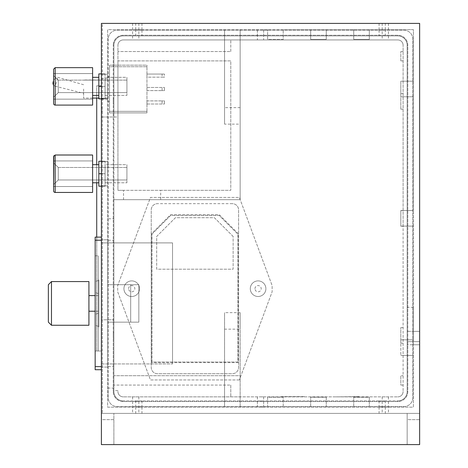 <?xml version="1.0" encoding="UTF-8"?>
<svg xmlns="http://www.w3.org/2000/svg" width="468" height="468" viewBox="0 0 468 468"><rect width="100%" height="100%" fill="white"/><g stroke="black" fill="none" stroke-linecap="round" stroke-linejoin="round"><path stroke-width="0.35" stroke-dasharray="2.34 1.75" d="M95.162 287.042L95.162 291.722L95.162 287.042M98.28 287.042L98.28 280.8L98.28 287.042M95.162 319.802L95.162 324.482L95.162 319.802M98.28 319.802L98.28 313.56L98.28 319.802M48.362 322.142L48.362 284.702M51.48 281.578L51.48 325.26M88.92 281.578L88.92 325.26M101.398 369.72L101.398 366.602L101.398 369.72L95.162 369.72L95.162 366.602L101.398 366.602L101.398 240.242L101.398 366.602M101.398 237.118L101.398 240.242L101.398 237.118L95.162 237.118L95.162 366.602M101.398 242.892L101.398 363.946L101.398 242.892L172.534 242.892L172.534 363.946L172.534 242.892L101.398 242.892M138.838 284.702L107.64 284.702L138.838 284.702L138.838 322.142L138.838 284.702L107.64 284.702L107.64 322.142L107.64 284.702L130.695 284.702L130.695 322.142L107.64 322.142L138.838 322.142L130.695 322.142L130.695 284.702L130.695 322.142L107.64 322.142L138.838 322.142L138.838 284.702L130.695 284.702L130.695 322.142L138.838 322.142L138.838 284.702M107.64 322.142L107.64 284.702L107.64 322.142M88.92 303.422L88.92 295.618L88.92 303.422M98.28 303.422L98.28 295.618L98.28 303.422M98.28 326.822L98.906 326.822L98.906 280.022L98.906 326.822L98.28 326.822L98.28 280.022L98.28 326.822M98.28 280.022L98.906 280.022L98.28 280.022M95.162 351L98.28 351L98.28 255.838L98.28 351L95.162 351L95.162 255.838L95.162 351M95.162 255.838L98.28 255.838L95.162 255.838M101.398 363.946L172.534 363.946L101.398 363.946M101.398 186.206L105.084 186.206L98.842 186.206L105.084 186.206L98.842 186.206L98.842 161.249L105.084 161.249L105.084 186.206L105.084 161.249L98.842 161.249L98.842 173.727L105.084 173.727L105.084 186.206L105.084 173.727L98.842 173.727L98.842 186.206L98.842 161.249L105.084 161.249L101.398 161.249M105.084 164.677L105.084 182.777L105.084 164.677L105.084 182.777L105.084 164.677L126.922 164.677L126.922 182.777L126.922 164.677L126.922 182.777L126.922 164.677L105.084 164.677M98.842 164.677L98.842 182.777L98.842 164.677L98.842 182.777L98.842 164.677L92.606 164.677L92.606 182.777L92.606 164.677M126.922 179.969L126.922 167.486L126.922 179.969L126.922 167.486L126.922 179.969L58.284 179.969L58.284 167.486L58.284 179.969L58.284 167.486L58.284 179.969L126.922 179.969M53.604 162.917L55.165 164.496L55.165 161.033L53.604 161.033L53.604 162.917L53.604 161.033L55.165 161.033L55.165 164.496L53.604 162.917L53.604 186.422L55.165 186.422L53.604 186.422L53.604 184.532L55.165 182.953L53.604 184.532L53.604 162.917L55.165 164.496L55.165 160.934L53.604 161.033L53.604 186.422L53.604 161.033L53.604 162.917L53.604 161.033L55.165 161.033L55.165 164.496L53.604 162.917L53.604 186.422L55.165 186.422L55.165 182.953L55.165 186.521L53.604 186.422L53.604 184.532L55.165 182.953L53.604 184.532L53.604 162.917M53.604 186.521L53.604 160.934L53.604 186.521L92.606 186.521L92.606 160.934L92.606 186.521L92.606 160.934L92.606 186.521L92.606 160.934L92.606 186.521L55.165 186.521L55.165 182.953L55.165 186.521L92.606 186.521L92.606 160.934L92.606 186.521L53.604 186.521L53.604 160.934L53.604 190.886L53.604 156.569L53.604 190.886M55.165 183.087L58.284 179.969L55.165 183.087M55.165 192.447L92.606 192.447L92.606 155.007L92.606 192.447L92.606 155.007L55.165 155.007L55.165 192.447M53.604 103.527L53.604 69.206L53.604 103.527L53.604 73.575L53.604 99.157L53.604 73.575L53.604 99.157L92.606 99.157L92.606 73.575L92.606 99.157L92.606 73.575L92.606 99.157L92.606 73.575L92.606 99.157L53.604 99.157M55.165 105.089L92.606 105.089L92.606 67.649L92.606 105.089L92.606 67.649L55.165 67.649L55.165 105.089M101.398 98.847L105.084 98.847L98.842 98.847L105.084 98.847L98.842 98.847L98.842 73.885L105.084 73.885L105.084 98.847L105.084 73.885L98.842 73.885L98.842 86.369L105.084 86.369L105.084 98.847L105.084 86.369L98.842 86.369L98.842 98.847L98.842 73.885L105.084 73.885L101.398 73.885M105.084 77.319L105.084 95.413L105.084 77.319L105.084 95.413L105.084 77.319L126.922 77.319L126.922 95.413L126.922 77.319L126.922 95.413L126.922 77.319L105.084 77.319M98.842 77.319L98.842 95.413L98.842 77.319L98.842 95.413L98.842 77.319L92.606 77.319L92.606 95.413L92.606 77.319M126.922 92.606L126.922 80.127L126.922 92.606L126.922 80.127L126.922 92.606L58.284 92.606L58.284 80.127L58.284 92.606L58.284 80.127L58.284 92.606L126.922 92.606M53.604 75.559L55.165 77.138L55.165 73.669L53.604 73.669L53.604 75.559L53.604 73.669L55.165 73.669L55.165 77.138L53.604 75.559L53.604 99.064L55.165 99.064L53.604 99.064L53.604 97.174L55.165 95.595L53.604 97.174L53.604 75.559L55.165 77.138L55.165 73.575L53.604 73.669L53.604 99.064L53.604 73.669L53.604 75.559L53.604 73.669L55.165 73.669L55.165 77.138L53.604 75.559L53.604 99.064L55.165 99.064L55.165 95.595L55.165 99.157L53.604 99.064L53.604 97.174L55.165 95.595L53.604 97.174L53.604 75.559M55.165 99.157L92.606 99.157L92.606 73.575L92.606 99.157L55.165 99.157L55.165 95.595L55.165 99.157M55.165 95.729L58.284 92.606L55.165 95.729M98.842 173.727L105.084 173.727L101.398 173.727L101.398 161.559L101.398 173.727M53.604 186.422L53.604 161.033L53.604 186.422M98.842 86.369L105.084 86.369L101.398 86.369L101.398 74.201L101.398 98.537L101.398 86.369M53.604 99.064L53.604 73.669M152.012 234.094L170.732 215.374L219.088 215.374L237.808 234.094L237.808 362.016L152.012 362.016L152.012 234.094L170.732 215.374L219.088 215.374L237.808 234.094L237.808 362.016L152.012 362.016L152.012 234.094M258.09 296.496A7.798 7.798 0 0 1 251.334 284.796A7.798 7.798 0 0 1 264.847 284.796A7.798 7.798 0 0 1 258.09 296.496A7.798 7.798 0 0 0 264.847 284.796A7.798 7.798 0 0 0 251.334 284.796A7.798 7.798 0 0 0 258.09 296.496M131.73 296.496A7.798 7.798 0 0 1 124.974 284.796A7.798 7.798 0 0 1 138.487 284.796A7.798 7.798 0 0 1 131.73 296.496A7.798 7.798 0 0 0 138.487 284.796A7.798 7.798 0 0 0 124.974 284.796A7.798 7.798 0 0 0 131.73 296.496M233.128 236.434L214.408 217.714L175.412 217.714L156.692 236.434L156.692 269.194L233.128 269.194L233.128 236.434L214.408 217.714L175.412 217.714L156.692 236.434L156.692 269.194L233.128 269.194L233.128 236.434M232.35 203.674L157.47 203.674L232.35 203.674A6.242 6.242 0 0 1 238.592 209.916L238.592 367.474A6.242 6.242 0 0 1 232.35 373.716L157.47 373.716A6.242 6.242 0 0 1 151.228 367.474L151.228 209.916A6.242 6.242 0 0 1 157.47 203.674A6.242 6.242 0 0 0 151.228 209.916L151.228 367.474A6.242 6.242 0 0 0 157.47 373.716L232.35 373.716A6.242 6.242 0 0 0 238.592 367.474L238.592 209.916A6.242 6.242 0 0 0 232.35 203.674M239.37 379.957L150.45 379.957L117.69 291.816L117.69 285.574L150.45 197.438L239.37 197.438L272.13 285.574L272.13 291.816L239.37 379.957L272.13 291.816L272.13 285.574L239.37 197.438L150.45 197.438L117.69 285.574L117.69 291.816L150.45 379.957L239.37 379.957M101.398 335.398L101.398 332.59L101.398 335.398M96.718 335.398L96.718 332.59L96.718 335.398M101.398 101.398L101.398 98.59L101.398 101.398M96.718 101.398L96.718 98.59L96.718 101.398M96.718 98.087L96.718 85.802L101.398 85.802L96.718 85.802L96.718 351L101.398 351L101.398 85.802L101.398 351L96.718 351L96.718 237.118M96.718 182.777L96.718 164.677M135.72 400.918L141.962 400.918L135.72 400.918L135.72 406.534L141.962 406.534L135.72 406.534M135.72 396.864L138.838 396.864L135.72 396.864M135.72 39.938L132.602 39.938L135.72 39.938M135.72 35.878L141.962 35.878L135.72 35.878L135.72 30.262L141.962 30.262L135.72 30.262M260.518 400.918L263.642 400.918L260.518 400.918M260.518 396.864L263.642 396.864L260.518 396.864M260.518 39.938L263.642 39.938L260.518 39.938M260.518 35.878L263.642 35.878L260.518 35.878M385.322 400.918L379.08 400.918L385.322 400.918L385.322 406.534L379.08 406.534L385.322 406.534M385.322 396.864L382.198 396.864L385.322 396.864M385.322 39.938L382.198 39.938L385.322 39.938M385.322 35.878L379.08 35.878L385.322 35.878L385.322 30.262L379.08 30.262L385.322 30.262M123.54 199.678L113.882 199.678L113.882 375.71L240.148 375.71L240.148 396.864L397.8 396.864L123.242 396.864L240.148 396.864L240.148 375.71L113.882 375.71L113.882 391.558L113.882 390.622L117.936 390.622L117.936 391.558L117.936 390.622L113.882 390.622L113.882 199.678L240.148 199.678L240.148 39.938L123.242 39.938L397.8 39.938L240.148 39.938L240.148 199.678L123.54 199.678L123.54 190.318L160.682 190.318L160.682 199.678M101.398 107.757L101.398 444.6L419.638 444.6L407.16 444.6L407.16 413.402L407.16 444.6L419.638 444.6L419.638 23.4L419.638 419.638L407.16 419.638L407.16 444.6L113.882 444.6L113.882 413.402L113.882 419.638L101.398 419.638L101.398 107.757L102.334 107.757L102.334 23.4L101.398 23.4L101.398 413.402L419.638 413.402L101.398 413.402L419.638 413.402L101.398 413.402L419.638 413.402L419.638 23.4L101.398 23.4L419.638 23.4L101.398 23.4L101.398 413.402L101.398 319.802L101.398 413.402L419.638 413.402L419.638 23.4L101.398 23.4L101.398 319.802L113.256 319.802L113.256 391.558A9.986 9.986 0 0 0 123.242 401.544L397.8 401.544A9.986 9.986 0 0 0 407.786 391.558L407.786 45.238A9.986 9.986 0 0 0 397.8 35.258L123.242 35.258A9.986 9.986 0 0 0 113.256 45.238A9.986 9.986 0 0 1 123.242 35.258L397.8 35.258A9.986 9.986 0 0 1 407.786 45.238L407.786 391.558A9.986 9.986 0 0 1 397.8 401.544L123.242 401.544A9.986 9.986 0 0 1 113.256 391.558L113.256 45.238L113.256 319.802L101.398 319.802L113.882 319.802L101.398 319.802L101.398 117L113.882 117L113.882 45.238L113.882 117L117.936 117L117.936 190.318L230.788 190.318L230.788 60.898L117.936 60.898L117.936 190.318L123.54 190.318M101.398 111.905L102.334 111.905L102.334 23.4L101.398 23.4L419.638 23.4L419.638 444.6L419.638 419.638L407.16 419.638L407.16 413.402L407.16 444.6L113.882 444.6L113.882 413.402L113.882 444.6L101.398 444.6L113.882 444.6L113.882 419.638L101.398 419.638L101.398 444.6L101.398 23.4L101.398 117L117.936 117L117.936 45.238L117.936 60.898L230.788 60.898L230.788 190.318L160.682 190.318M403.106 226.202L403.106 45.238L403.106 391.558L403.106 226.202L400.83 226.202L400.83 210.6L403.106 210.6L400.83 210.6L400.83 226.202L403.106 226.202M123.242 35.878L397.8 35.878L123.242 35.878A9.36 9.36 0 0 0 113.882 45.238A9.36 9.36 0 0 1 123.242 35.878A9.36 9.36 0 0 0 113.882 45.238L113.882 218.784L108.266 218.784L108.266 39.002A8.734 8.734 0 0 1 117 30.262L404.042 30.262A8.734 8.734 0 0 1 412.776 39.002L412.776 397.8A8.734 8.734 0 0 1 404.042 406.534L117 406.534A8.734 8.734 0 0 1 108.266 397.8L108.266 388.054L113.882 388.054L113.882 391.558A9.36 9.36 0 0 0 123.242 400.918A9.36 9.36 0 0 1 113.882 391.558A9.36 9.36 0 0 0 123.242 400.918L397.8 400.918A9.36 9.36 0 0 0 407.16 391.558L407.16 45.238L407.16 391.558A9.36 9.36 0 0 1 397.8 400.918A9.36 9.36 0 0 0 407.16 391.558L407.16 45.238A9.36 9.36 0 0 0 397.8 35.878A9.36 9.36 0 0 1 407.16 45.238A9.36 9.36 0 0 0 397.8 35.878L123.242 35.878A9.36 9.36 0 0 0 113.882 45.238L113.882 391.558A9.36 9.36 0 0 0 123.242 400.918L397.8 400.918A9.36 9.36 0 0 0 407.16 391.558L407.16 45.238A9.36 9.36 0 0 0 397.8 35.878L123.242 35.878L123.242 35.258M113.882 101.398L113.882 98.59L113.882 101.398M407.16 343.202L407.16 307.318L407.16 343.202M123.242 396.864A5.306 5.306 0 0 1 117.936 391.558A5.306 5.306 0 0 0 123.242 396.864M403.106 391.558A5.306 5.306 0 0 1 397.8 396.864A5.306 5.306 0 0 0 403.106 391.558M397.8 39.938A5.306 5.306 0 0 1 403.106 45.238A5.306 5.306 0 0 0 397.8 39.938M117.936 45.238A5.306 5.306 0 0 1 123.242 39.938A5.306 5.306 0 0 0 117.936 45.238M400.83 109.202L403.106 109.202L400.83 109.202L400.83 93.6L400.83 109.202M403.106 93.6L400.83 93.6L403.106 93.6M400.83 60.898L403.106 60.898L400.83 60.898L400.83 51.538L400.83 60.898M230.788 51.538L230.788 39.938L230.788 51.538L117.936 51.538L230.788 51.538M403.106 51.538L400.83 51.538L403.106 51.538M281.49 396.612L304.89 396.612L281.49 396.612M336.088 396.864L359.488 396.612L336.088 396.864M403.106 385.07L400.83 385.07L400.83 375.71L403.106 375.71L400.83 375.71L400.83 385.07L403.106 385.07M403.106 343.202L400.83 343.202L400.83 327.6L403.106 327.6L400.83 327.6L400.83 343.202L403.106 343.202M151.386 362.641L151.386 233.836L170.475 214.754L219.352 214.754L238.434 233.836L238.434 362.641L151.386 362.641L238.434 362.641L238.434 233.836L219.352 214.754L170.475 214.754L151.386 233.836L151.386 362.641M128.612 288.697A3.118 3.118 0 0 1 133.292 285.995A3.118 3.118 0 0 1 133.292 291.394A3.118 3.118 0 0 1 128.612 288.697A3.118 3.118 0 0 0 133.292 291.394A3.118 3.118 0 0 0 133.292 285.995A3.118 3.118 0 0 0 128.612 288.697M254.972 288.697A3.118 3.118 0 0 1 259.652 285.995A3.118 3.118 0 0 1 259.652 291.394A3.118 3.118 0 0 1 254.972 288.697A3.118 3.118 0 0 0 259.652 291.394A3.118 3.118 0 0 0 259.652 285.995A3.118 3.118 0 0 0 254.972 288.697M419.638 331.367L419.638 344.758L407.16 344.758L419.638 344.758L419.638 331.367L407.16 331.367L419.638 331.367L419.638 307.318L419.638 331.367L413.402 331.367L413.402 307.318L413.402 341.64L413.402 331.367L419.638 331.367L419.638 307.318L419.638 331.367M230.788 385.07L230.788 396.864L230.788 385.07L113.882 385.07L230.788 385.07M113.882 335.398L113.882 332.59L113.882 335.398M108.266 218.784L108.266 388.054M113.882 218.784L113.882 388.054M108.266 39.002L108.266 397.8A8.734 8.734 0 0 0 117 406.534L404.042 406.534A8.734 8.734 0 0 0 412.776 397.8L412.776 39.002A8.734 8.734 0 0 0 404.042 30.262L117 30.262A8.734 8.734 0 0 0 108.266 39.002M260.518 406.534L263.642 406.534L260.518 406.534M135.72 413.402L141.962 413.402L135.72 413.402L135.72 407.16L141.962 407.16L135.72 407.16M135.72 401.544L138.838 401.544L135.72 401.544M135.72 35.258L132.602 35.258L135.72 35.258M135.72 23.4L141.962 23.4L135.72 23.4L135.72 29.642L141.962 29.642L135.72 29.642M260.518 413.402L263.642 413.402L260.518 413.402M260.518 401.544L263.642 401.544L260.518 401.544M260.518 35.258L263.642 35.258L260.518 35.258M260.518 23.4L263.642 23.4L260.518 23.4M385.322 413.402L379.08 413.402L385.322 413.402L385.322 407.16L379.08 407.16L385.322 407.16M385.322 401.544L382.198 401.544L385.322 401.544M385.322 35.258L382.198 35.258L385.322 35.258M385.322 23.4L379.08 23.4L385.322 23.4L385.322 29.642L379.08 29.642L385.322 29.642M113.256 335.398L113.256 332.59L113.256 335.398M113.256 101.398L113.256 98.59L113.256 101.398M101.398 117L113.256 117L101.398 117M260.518 30.262L263.642 30.262L260.518 30.262M107.64 89.037L107.64 101.515L107.64 89.037M101.398 89.037L101.398 99.643L101.398 89.037M413.402 210.506L400.83 210.506L413.402 210.506L413.402 29.642L107.64 29.642L107.64 407.16L413.402 407.16L413.402 29.642L283.204 29.642L283.204 39.37L267.608 39.37L267.608 29.642L267.608 39.37L283.204 39.37L283.204 29.642L107.64 29.642L107.64 407.16L267.608 407.16L267.608 397.238L283.204 397.238L283.204 407.16L283.204 397.238L267.608 397.238L267.608 407.16L413.402 407.16L413.402 226.102L400.83 226.102L400.83 210.506L400.83 226.102L413.402 226.102L413.402 210.506M413.402 344.758L413.402 341.64L413.402 344.758L419.638 344.758L419.638 341.64L419.638 344.758L413.402 344.758M260.518 29.642L263.642 29.642L260.518 29.642M260.518 407.16L263.642 407.16L260.518 407.16M413.402 339.826L400.83 339.826L413.402 339.826M400.83 339.826L400.83 355.428L400.83 339.826M400.83 355.428L413.402 355.428L400.83 355.428M369.316 407.16L369.316 397.238L353.72 397.238L353.72 407.16L353.72 397.238L369.316 397.238L369.316 407.16M326.26 407.16L326.26 397.238L310.664 397.238L310.664 407.16L310.664 397.238L326.26 397.238L326.26 407.16M240.148 407.16L240.148 312.653L224.552 312.653L224.552 407.16L224.552 329.162L240.148 329.162L240.148 407.16M224.552 124.143L224.552 29.642L224.552 124.143L240.148 124.143L240.148 29.642L240.148 124.143M310.664 29.642L310.664 39.37L326.26 39.37L326.26 29.642L326.26 39.37L310.664 39.37L310.664 29.642M353.72 29.642L353.72 39.37L369.316 39.37L369.316 29.642L369.316 39.37L353.72 39.37L353.72 29.642M413.402 81.18L400.83 81.18L400.83 96.782L413.402 96.782L400.83 96.782L400.83 81.18L413.402 81.18M240.148 107.64L224.552 107.64M240.148 312.653L240.148 329.162M224.552 329.162L224.552 312.653M107.64 173.727L107.64 161.559L107.64 173.727M107.64 86.369L107.64 98.537L107.64 86.369M101.398 239.774L101.398 367.07L107.64 367.07L107.64 239.774L107.64 367.07L101.398 367.07L101.398 239.774L107.64 239.774L101.398 239.774M101.398 206.16L102.334 206.16L102.334 413.402L102.334 107.757M102.334 111.905L102.334 206.16M101.398 202.012L102.334 202.012M83.614 89.037L83.614 98.087L83.614 89.037M146.952 111.343L146.952 66.731L146.952 112.905L109.512 112.905L109.512 66.731L109.512 112.905L146.952 112.905L146.952 111.343L109.512 111.343L146.952 111.343M109.512 89.037L109.512 101.515L109.512 89.037M146.952 87.475L164.426 87.475L162.086 87.475L162.086 90.599L164.426 90.599L164.426 87.475L164.426 90.599L162.086 90.599L162.086 87.475L146.952 87.475L146.952 90.599L146.952 87.475M146.952 90.599L162.086 90.599L146.952 90.599M146.952 104.013L164.426 104.013L162.086 104.013L162.086 100.895L164.426 100.895L164.426 104.013L164.426 100.895L162.086 100.895L162.086 104.013L146.952 104.013L146.952 100.895L146.952 104.013M146.952 100.895L162.086 100.895L146.952 100.895M162.086 74.061L164.426 74.061L162.086 74.061L162.086 77.179L164.426 77.179L164.426 74.061L164.426 77.179L162.086 77.179L162.086 74.061L146.952 74.061L162.086 74.061M146.952 77.179L146.952 74.061L146.952 77.179L162.086 77.179L146.952 77.179M146.952 65.169L146.952 66.731L146.952 65.169L109.512 65.169L146.952 65.169M109.512 66.731L109.512 65.169L109.512 66.731L146.952 66.731L109.512 66.731M53.604 85.088A3.118 3.118 0 0 0 55.347 86.252L57.739 77.314L55.347 86.252L83.614 93.296M53.604 80.496L53.867 79.507L53.604 80.496M96.718 287.042L96.718 280.8L96.718 287.042M96.718 319.802L96.718 313.56L96.718 319.802M101.398 240.242L95.162 240.242M419.638 341.64L407.16 341.64L419.638 341.64M108.266 366.602L113.882 366.602M123.242 400.918L123.242 401.544M113.256 391.558L113.882 391.558M113.256 45.238L113.882 45.238M397.8 35.258L397.8 35.878M407.786 45.238L407.16 45.238M407.786 391.558L407.16 391.558M397.8 401.544L397.8 400.918M108.266 240.242L113.882 240.242M98.28 280.8L96.718 280.8L95.162 282.362M98.28 293.278L96.718 293.278L95.162 291.722M98.28 313.56L96.718 313.56L95.162 315.122M98.28 326.038L96.718 326.038L95.162 324.482M98.28 295.618L95.162 295.618M98.28 311.22L95.162 311.22M92.606 182.777L98.842 182.777M105.084 182.777L126.922 182.777L105.084 182.777M92.606 160.934L53.604 160.934L92.606 160.934M58.284 167.486L55.165 164.367L58.284 167.486L126.922 167.486L58.284 167.486M55.165 155.007L53.82 155.774M92.606 73.575L53.604 73.575L92.606 73.575M92.606 95.413L98.842 95.413M105.084 95.413L126.922 95.413L105.084 95.413M58.284 80.127L55.165 77.009L58.284 80.127L126.922 80.127L58.284 80.127M113.256 338.206L113.882 338.206M113.256 332.59L113.882 332.59M113.256 104.206L113.882 104.206M113.256 98.59L113.882 98.59M132.602 396.864L132.602 400.918M138.838 396.864L138.838 400.918M132.602 35.878L132.602 39.938M138.838 35.878L138.838 39.938M257.4 396.864L257.4 406.534M263.642 396.864L263.642 406.534M257.4 30.262L257.4 39.938M263.642 30.262L263.642 39.938M382.198 396.864L382.198 400.918M388.44 396.864L388.44 400.918M382.198 35.878L382.198 39.938M388.44 35.878L388.44 39.938M413.402 307.318L407.16 307.318M132.602 401.544L132.602 413.402M138.838 401.544L138.838 413.402M132.602 23.4L132.602 35.258M138.838 23.4L138.838 35.258M257.4 401.544L257.4 407.16M263.642 401.544L263.642 407.16M257.4 29.642L257.4 35.258M263.642 29.642L263.642 35.258M382.198 401.544L382.198 413.402M388.44 401.544L388.44 413.402M382.198 23.4L382.198 35.258M388.44 23.4L388.44 35.258M141.962 30.262L141.962 35.878M141.962 400.918L141.962 406.534M379.08 30.262L379.08 35.878M379.08 400.918L379.08 406.534M101.398 99.643L107.64 99.643M101.398 78.431L107.64 78.431M107.64 161.559L101.398 161.559L107.64 161.559M107.64 185.895L101.398 185.895L107.64 185.895M107.64 74.201L101.398 74.201L107.64 74.201M107.64 98.537L101.398 98.537L107.64 98.537M379.08 407.16L379.08 413.402M379.08 23.4L379.08 29.642M141.962 407.16L141.962 413.402M141.962 23.4L141.962 29.642M109.512 76.559L107.64 76.559M109.512 101.515L107.64 101.515M107.64 79.987L83.614 79.987M107.64 98.087L98.842 98.087M92.606 98.087L83.614 98.087M83.614 84.737L57.739 77.314L53.867 79.507"/><path stroke-width="0.7" d="M48.362 303.422L48.362 322.142L51.48 325.26L51.48 281.578L48.362 284.702L48.362 303.422M51.48 325.26L88.92 325.26L88.92 281.578L51.48 281.578M101.398 366.602L95.162 366.602L95.162 369.72L101.398 369.72M101.398 237.118L95.162 237.118L95.162 240.242L101.398 240.242M95.162 366.602L95.162 240.242M53.82 155.774L53.604 186.521M53.604 190.886A1.562 1.562 0 0 0 55.165 192.447L92.606 192.447L92.606 155.007L55.165 155.007L53.604 156.569L53.604 190.886A1.562 1.562 0 0 0 55.165 192.447L55.165 155.007M53.604 103.527A1.562 1.562 0 0 0 55.165 105.089L92.606 105.089L92.606 67.649L55.165 67.649L53.604 69.206L53.604 103.527A1.562 1.562 0 0 0 55.165 105.089L55.165 67.649L53.604 69.206L53.604 99.157M101.398 161.249L98.842 161.249L98.842 186.206L101.398 186.206M98.842 173.727L101.398 173.727M98.842 164.677L92.606 164.677M101.398 73.885L98.842 73.885L98.842 98.847L101.398 98.847M98.842 86.369L101.398 86.369M98.842 77.319L92.606 77.319M53.604 73.669L53.604 99.064M96.718 237.118L96.718 182.777M96.718 164.677L96.718 98.087M419.638 444.6L101.398 444.6L101.398 23.4L419.638 23.4L419.638 444.6M53.089 82.415L53.604 80.496L53.089 82.415A3.118 3.118 0 0 0 53.604 85.088M95.162 295.618L88.92 295.618M95.162 311.22L88.92 311.22M92.606 182.777L98.842 182.777M92.606 95.413L98.842 95.413M98.842 98.087L92.606 98.087"/></g></svg>
